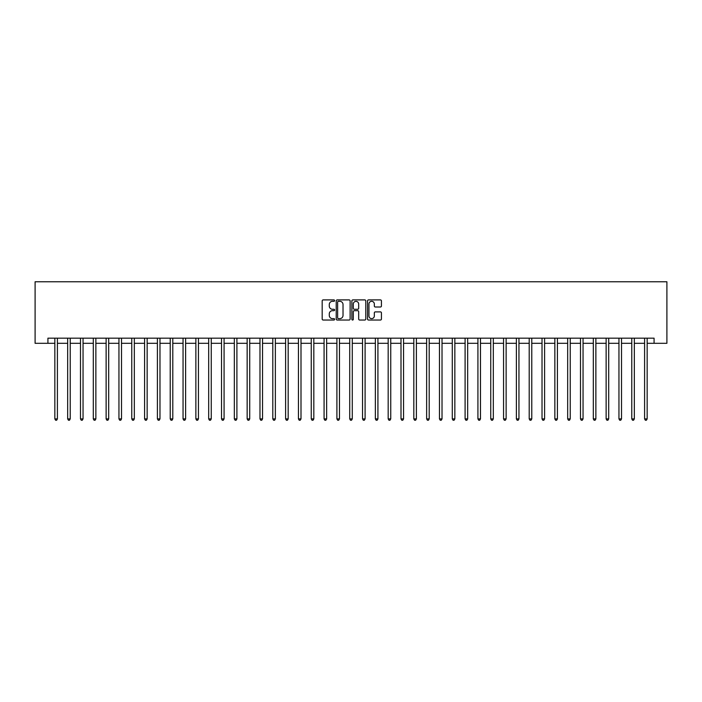 <?xml version="1.0" encoding="UTF-8"?>
<svg xmlns="http://www.w3.org/2000/svg" width="702" height="702" viewBox="0 0 702 702"><rect width="100%" height="100%" fill="white"/><g stroke="black" fill="none" stroke-linecap="round" stroke-linejoin="round"><path stroke-width="1.05" d="M334.591 300.614A0.702 0.702 0 0 0 333.889 299.903L323.192 299.903A1.009 1.009 0 0 0 322.183 300.912L322.183 319.033A1.009 1.009 0 0 0 323.192 320.042L333.889 320.042A0.702 0.702 0 0 0 334.591 319.34A0.702 0.702 0 0 0 333.889 318.629L332.502 318.629A3.22 3.22 0 0 1 329.282 315.409L329.282 313.899A3.22 3.22 0 0 1 332.502 310.679L333.889 310.679A0.702 0.702 0 0 0 334.591 309.977A0.702 0.702 0 0 0 333.889 309.266L332.502 309.266A3.22 3.22 0 0 1 329.282 306.046L329.282 304.536A3.22 3.22 0 0 1 332.502 301.316L333.889 301.316A0.702 0.702 0 0 0 334.591 300.614M380.423 307.002A1.009 1.009 0 0 0 381.432 305.993L381.432 300.912A1.009 1.009 0 0 0 380.423 299.903L368.541 299.903A1.009 1.009 0 0 0 367.532 300.912L367.532 319.033A1.009 1.009 0 0 0 368.541 320.042L380.423 320.042A1.009 1.009 0 0 0 381.432 319.033L381.432 312.89A1.009 1.009 0 0 0 380.423 311.89L375.342 311.89A1.009 1.009 0 0 0 374.333 312.89L374.333 315.935A2.694 2.694 0 0 1 371.639 318.629A2.694 2.694 0 0 1 368.945 315.935L368.945 304.01A2.694 2.694 0 0 1 371.639 301.316A2.694 2.694 0 0 1 374.333 304.01L374.333 305.993A1.009 1.009 0 0 0 375.342 307.002L380.423 307.002M47.92 343.304L47.92 338.18L654.08 338.18L654.08 343.304L666.9 343.304L666.9 281.765L35.1 281.765L35.1 343.304L54.844 343.304M350.123 300.912A1.009 1.009 0 0 0 349.113 299.903L337.232 299.903A1.009 1.009 0 0 0 336.223 300.912L336.223 319.033A1.009 1.009 0 0 0 337.232 320.042L349.113 320.042A1.009 1.009 0 0 0 350.123 319.033L350.123 300.912M352.887 299.903L364.768 299.903A1.009 1.009 0 0 1 365.777 300.912L365.777 319.033A1.009 1.009 0 0 1 364.768 320.042L359.687 320.042A1.009 1.009 0 0 1 358.678 319.033L358.678 311.688A1.009 1.009 0 0 0 357.669 310.679L354.299 310.679A1.009 1.009 0 0 0 353.29 311.688L353.29 319.34A0.702 0.702 0 0 1 352.588 320.042A0.702 0.702 0 0 1 351.877 319.34L351.877 300.912A1.009 1.009 0 0 1 352.887 299.903M57.406 343.304L67.664 343.304M70.226 343.304L80.484 343.304M83.047 343.304L93.305 343.304M95.867 343.304L106.125 343.304M108.687 343.304L118.945 343.304M121.507 343.304L131.765 343.304M134.328 343.304L144.586 343.304M147.148 343.304L157.406 343.304M159.977 343.304L170.226 343.304M172.797 343.304L183.046 343.304M185.618 343.304L195.867 343.304M198.438 343.304L208.687 343.304M211.258 343.304L221.516 343.304M224.078 343.304L234.336 343.304M236.899 343.304L247.157 343.304M249.719 343.304L259.977 343.304M262.539 343.304L272.797 343.304M275.359 343.304L285.617 343.304M288.18 343.304L298.438 343.304M301 343.304L311.258 343.304M313.82 343.304L324.078 343.304M326.641 343.304L336.899 343.304M339.461 343.304L349.719 343.304M352.281 343.304L362.539 343.304M365.101 343.304L375.359 343.304M377.922 343.304L388.18 343.304M390.742 343.304L401 343.304M403.562 343.304L413.82 343.304M416.383 343.304L426.64 343.304M429.203 343.304L439.461 343.304M442.023 343.304L452.281 343.304M454.843 343.304L465.101 343.304M467.664 343.304L477.922 343.304M480.484 343.304L490.742 343.304M493.313 343.304L503.562 343.304M506.133 343.304L516.382 343.304M518.953 343.304L529.203 343.304M531.774 343.304L542.023 343.304M544.594 343.304L554.852 343.304M557.414 343.304L567.672 343.304M570.235 343.304L580.493 343.304M583.055 343.304L593.313 343.304M595.875 343.304L606.133 343.304M608.695 343.304L618.953 343.304M621.516 343.304L631.774 343.304M634.336 343.304L644.594 343.304M647.156 343.304L654.08 343.304M338.338 301.316A0.702 0.702 0 0 0 337.636 302.018L337.636 317.927A0.702 0.702 0 0 0 338.338 318.629L339.803 318.629A3.22 3.22 0 0 0 343.024 315.409L343.024 304.536A3.22 3.22 0 0 0 339.803 301.316L338.338 301.316M358.678 304.063A2.694 2.694 0 0 0 355.984 301.369A2.694 2.694 0 0 0 353.29 304.063L353.29 308.266A1.009 1.009 0 0 0 354.299 309.266L357.669 309.266A1.009 1.009 0 0 0 358.678 308.266L358.678 304.063M57.538 338.18L57.485 338.311A1.027 1.027 90 0 0 57.406 338.689L57.406 418.901L54.844 418.901L54.844 338.689A1.027 1.027 90 0 0 54.774 338.311L54.721 338.18M57.406 418.901L56.643 420.235L55.616 420.235L54.844 418.901M70.358 338.18L70.305 338.311A1.027 1.027 0 0 0 70.226 338.689L70.226 418.901L67.664 418.901L67.664 338.689A1.027 1.027 0 0 0 67.594 338.311L67.541 338.18M70.226 418.901L69.463 420.235L68.436 420.235L67.664 418.901M83.178 338.18L83.126 338.311A1.027 1.027 0 0 0 83.047 338.689L83.047 418.901L80.484 418.901L80.484 338.689A1.027 1.027 0 0 0 80.414 338.311L80.361 338.18M83.047 418.901L82.283 420.235L81.256 420.235L80.484 418.901M95.998 338.18L95.946 338.311A1.027 1.027 0 0 0 95.867 338.689L95.867 418.901L93.305 418.901L93.305 338.689A1.027 1.027 0 0 0 93.234 338.311L93.182 338.18M95.867 418.901L95.103 420.235L94.077 420.235L93.305 418.901M108.819 338.18L108.766 338.311A1.027 1.027 0 0 0 108.687 338.689L108.687 418.901L106.125 418.901L106.125 338.689A1.027 1.027 0 0 0 106.055 338.311L106.002 338.18M108.687 418.901L107.924 420.235L106.897 420.235L106.125 418.901M121.639 338.18L121.586 338.311A1.027 1.027 0 0 0 121.507 338.689L121.507 418.901L118.945 418.901L118.945 338.689A1.027 1.027 0 0 0 118.875 338.311L118.822 338.18M121.507 418.901L120.744 420.235L119.717 420.235L118.945 418.901M134.459 338.18L134.407 338.311A1.027 1.027 0 0 0 134.328 338.689L134.328 418.901L131.765 418.901L131.765 338.689A1.027 1.027 0 0 0 131.695 338.311L131.643 338.18M134.328 418.901L133.564 420.235L132.538 420.235L131.765 418.901M147.28 338.18L147.227 338.311A1.027 1.027 0 0 0 147.148 338.689L147.148 418.901L144.586 418.901L144.586 338.689A1.027 1.027 0 0 0 144.515 338.311L144.463 338.18M147.148 418.901L146.385 420.235L145.358 420.235L144.586 418.901M160.1 338.18L160.047 338.311A1.027 1.027 0 0 0 159.977 338.689L159.977 418.901L157.406 418.901L157.406 338.689A1.027 1.027 0 0 0 157.336 338.311L157.283 338.18M159.977 418.901L159.205 420.235L158.178 420.235L157.406 418.901M172.92 338.18L172.867 338.311A1.027 1.027 0 0 0 172.797 338.689L172.797 418.901L170.226 418.901L170.226 338.689A1.027 1.027 0 0 0 170.156 338.311L170.103 338.18M172.797 418.901L172.025 420.235L170.998 420.235L170.226 418.901M185.74 338.18L185.688 338.311A1.027 1.027 0 0 0 185.618 338.689L185.618 418.901L183.046 418.901L183.046 338.689A1.027 1.027 0 0 0 182.976 338.311L182.924 338.18M185.618 418.901L184.845 420.235L183.819 420.235L183.046 418.901M198.561 338.18L198.508 338.311A1.027 1.027 0 0 0 198.438 338.689L198.438 418.901L195.867 418.901L195.867 338.689A1.027 1.027 0 0 0 195.797 338.311L195.744 338.18M198.438 418.901L197.666 420.235L196.639 420.235L195.867 418.901M211.381 338.18L211.328 338.311A1.027 1.027 0 0 0 211.258 338.689L211.258 418.901L208.687 418.901L208.687 338.689A1.027 1.027 0 0 0 208.617 338.311L208.564 338.18M211.258 418.901L210.486 420.235L209.459 420.235L208.687 418.901M224.201 338.18L224.149 338.311A1.027 1.027 0 0 0 224.078 338.689L224.078 418.901L221.516 418.901L221.516 338.689A1.027 1.027 0 0 0 221.437 338.311L221.384 338.18M224.078 418.901L223.306 420.235L222.28 420.235L221.516 418.901M237.022 338.18L236.969 338.311A1.027 1.027 0 0 0 236.899 338.689L236.899 418.901L234.336 418.901L234.336 338.689A1.027 1.027 0 0 0 234.257 338.311L234.205 338.18M236.899 418.901L236.126 420.235L235.1 420.235L234.336 418.901M249.842 338.18L249.789 338.311A1.027 1.027 0 0 0 249.719 338.689L249.719 418.901L247.157 418.901L247.157 338.689A1.027 1.027 0 0 0 247.078 338.311L247.025 338.18M249.719 418.901L248.947 420.235L247.92 420.235L247.157 418.901M262.662 338.18L262.609 338.311A1.027 1.027 0 0 0 262.539 338.689L262.539 418.901L259.977 418.901L259.977 338.689A1.027 1.027 0 0 0 259.898 338.311L259.845 338.18M262.539 418.901L261.767 420.235L260.74 420.235L259.977 418.901M275.482 338.18L275.43 338.311A1.027 1.027 0 0 0 275.359 338.689L275.359 418.901L272.797 418.901L272.797 338.689A1.027 1.027 0 0 0 272.718 338.311L272.666 338.18M275.359 418.901L274.587 420.235L273.561 420.235L272.797 418.901M288.303 338.18L288.25 338.311A1.027 1.027 0 0 0 288.18 338.689L288.18 418.901L285.617 418.901L285.617 338.689A1.027 1.027 0 0 0 285.538 338.311L285.486 338.18M288.18 418.901L287.408 420.235L286.381 420.235L285.617 418.901M301.123 338.18L301.07 338.311A1.027 1.027 0 0 0 301 338.689L301 418.901L298.438 418.901L298.438 338.689A1.027 1.027 0 0 0 298.359 338.311L298.306 338.18M301 418.901L300.228 420.235L299.201 420.235L298.438 418.901M313.943 338.18L313.891 338.311A1.027 1.027 0 0 0 313.82 338.689L313.82 418.901L311.258 418.901L311.258 338.689A1.027 1.027 0 0 0 311.179 338.311L311.126 338.18M313.82 418.901L313.048 420.235L312.021 420.235L311.258 418.901M326.763 338.18L326.711 338.311A1.027 1.027 0 0 0 326.641 338.689L326.641 418.901L324.078 418.901L324.078 338.689A1.027 1.027 0 0 0 323.999 338.311L323.947 338.18M326.641 418.901L325.868 420.235L324.842 420.235L324.078 418.901M339.584 338.18L339.54 338.311A1.027 1.027 0 0 0 339.461 338.689L339.461 418.901L336.899 418.901L336.899 338.689A1.027 1.027 0 0 0 336.82 338.311L336.767 338.18M339.461 418.901L338.689 420.235L337.671 420.235L336.899 418.901M352.413 338.18L352.36 338.311A1.027 1.027 0 0 0 352.281 338.689L352.281 418.901L349.719 418.901L349.719 338.689A1.027 1.027 0 0 0 349.64 338.311L349.587 338.18M352.281 418.901L351.509 420.235L350.491 420.235L349.719 418.901M365.233 338.18L365.18 338.311A1.027 1.027 0 0 0 365.101 338.689L365.101 418.901L362.539 418.901L362.539 338.689A1.027 1.027 0 0 0 362.46 338.311L362.416 338.18M365.101 418.901L364.329 420.235L363.311 420.235L362.539 418.901M378.053 338.18L378.001 338.311A1.027 1.027 0 0 0 377.922 338.689L377.922 418.901L375.359 418.901L375.359 338.689A1.027 1.027 0 0 0 375.289 338.311L375.237 338.18M377.922 418.901L377.158 420.235L376.132 420.235L375.359 418.901M390.874 338.18L390.821 338.311A1.027 1.027 0 0 0 390.742 338.689L390.742 418.901L388.18 418.901L388.18 338.689A1.027 1.027 0 0 0 388.109 338.311L388.057 338.18M390.742 418.901L389.979 420.235L388.952 420.235L388.18 418.901M403.694 338.18L403.641 338.311A1.027 1.027 0 0 0 403.562 338.689L403.562 418.901L401 418.901L401 338.689A1.027 1.027 0 0 0 400.93 338.311L400.877 338.18M403.562 418.901L402.799 420.235L401.772 420.235L401 418.901M416.514 338.18L416.462 338.311A1.027 1.027 0 0 0 416.383 338.689L416.383 418.901L413.82 418.901L413.82 338.689A1.027 1.027 0 0 0 413.75 338.311L413.697 338.18M416.383 418.901L415.619 420.235L414.592 420.235L413.82 418.901M429.334 338.18L429.282 338.311A1.027 1.027 0 0 0 429.203 338.689L429.203 418.901L426.64 418.901L426.64 338.689A1.027 1.027 0 0 0 426.57 338.311L426.518 338.18M429.203 418.901L428.439 420.235L427.413 420.235L426.64 418.901M442.155 338.18L442.102 338.311A1.027 1.027 0 0 0 442.023 338.689L442.023 418.901L439.461 418.901L439.461 338.689A1.027 1.027 0 0 0 439.391 338.311L439.338 338.18M442.023 418.901L441.26 420.235L440.233 420.235L439.461 418.901M454.975 338.18L454.922 338.311A1.027 1.027 0 0 0 454.843 338.689L454.843 418.901L452.281 418.901L452.281 338.689A1.027 1.027 0 0 0 452.211 338.311L452.158 338.18M454.843 418.901L454.08 420.235L453.053 420.235L452.281 418.901M467.795 338.18L467.743 338.311A1.027 1.027 0 0 0 467.664 338.689L467.664 418.901L465.101 418.901L465.101 338.689A1.027 1.027 0 0 0 465.031 338.311L464.978 338.18M467.664 418.901L466.9 420.235L465.874 420.235L465.101 418.901M480.616 338.18L480.563 338.311A1.027 1.027 0 0 0 480.484 338.689L480.484 418.901L477.922 418.901L477.922 338.689A1.027 1.027 0 0 0 477.851 338.311L477.799 338.18M480.484 418.901L479.72 420.235L478.694 420.235L477.922 418.901M493.436 338.18L493.383 338.311A1.027 1.027 0 0 0 493.313 338.689L493.313 418.901L490.742 418.901L490.742 338.689A1.027 1.027 0 0 0 490.672 338.311L490.619 338.18M493.313 418.901L492.541 420.235L491.514 420.235L490.742 418.901M506.256 338.18L506.203 338.311A1.027 1.027 0 0 0 506.133 338.689L506.133 418.901L503.562 418.901L503.562 338.689A1.027 1.027 0 0 0 503.492 338.311L503.439 338.18M506.133 418.901L505.361 420.235L504.334 420.235L503.562 418.901M519.076 338.18L519.024 338.311A1.027 1.027 0 0 0 518.953 338.689L518.953 418.901L516.382 418.901L516.382 338.689A1.027 1.027 0 0 0 516.312 338.311L516.26 338.18M518.953 418.901L518.181 420.235L517.155 420.235L516.382 418.901M531.897 338.18L531.844 338.311A1.027 1.027 0 0 0 531.774 338.689L531.774 418.901L529.203 418.901L529.203 338.689A1.027 1.027 0 0 0 529.132 338.311L529.08 338.18M531.774 418.901L531.002 420.235L529.975 420.235L529.203 418.901M544.717 338.18L544.664 338.311A1.027 1.027 0 0 0 544.594 338.689L544.594 418.901L542.023 418.901L542.023 338.689A1.027 1.027 0 0 0 541.953 338.311L541.9 338.18M544.594 418.901L543.822 420.235L542.795 420.235L542.023 418.901M557.537 338.18L557.485 338.311A1.027 1.027 0 0 0 557.414 338.689L557.414 418.901L554.852 418.901L554.852 338.689A1.027 1.027 0 0 0 554.773 338.311L554.72 338.18M557.414 418.901L556.642 420.235L555.615 420.235L554.852 418.901M570.357 338.18L570.305 338.311A1.027 1.027 0 0 0 570.235 338.689L570.235 418.901L567.672 418.901L567.672 338.689A1.027 1.027 0 0 0 567.593 338.311L567.541 338.18M570.235 418.901L569.462 420.235L568.436 420.235L567.672 418.901M583.178 338.18L583.125 338.311A1.027 1.027 0 0 0 583.055 338.689L583.055 418.901L580.493 418.901L580.493 338.689A1.027 1.027 0 0 0 580.414 338.311L580.361 338.18M583.055 418.901L582.283 420.235L581.256 420.235L580.493 418.901M595.998 338.18L595.945 338.311A1.027 1.027 0 0 0 595.875 338.689L595.875 418.901L593.313 418.901L593.313 338.689A1.027 1.027 0 0 0 593.234 338.311L593.181 338.18M595.875 418.901L595.103 420.235L594.076 420.235L593.313 418.901M608.818 338.18L608.766 338.311A1.027 1.027 0 0 0 608.695 338.689L608.695 418.901L606.133 418.901L606.133 338.689A1.027 1.027 0 0 0 606.054 338.311L606.001 338.18M608.695 418.901L607.923 420.235L606.897 420.235L606.133 418.901M621.639 338.18L621.586 338.311A1.027 1.027 0 0 0 621.516 338.689L621.516 418.901L618.953 418.901L618.953 338.689A1.027 1.027 0 0 0 618.874 338.311L618.822 338.18M621.516 418.901L620.743 420.235L619.717 420.235L618.953 418.901M634.459 338.18L634.406 338.311A1.027 1.027 0 0 0 634.336 338.689L634.336 418.901L631.774 418.901L631.774 338.689A1.027 1.027 0 0 0 631.695 338.311L631.642 338.18M634.336 418.901L633.564 420.235L632.537 420.235L631.774 418.901M647.279 338.18L647.226 338.311A1.027 1.027 0 0 0 647.156 338.689L647.156 418.901L644.594 418.901L644.594 338.689A1.027 1.027 0 0 0 644.515 338.311L644.462 338.18M647.156 418.901L646.384 420.235L645.357 420.235L644.594 418.901"/></g></svg>
